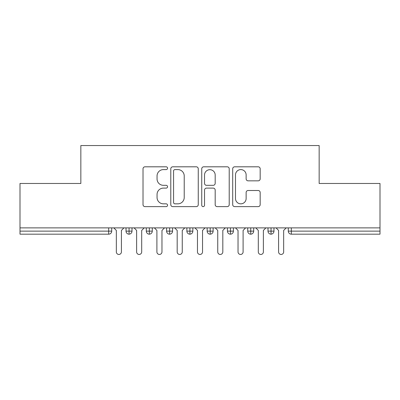 <?xml version="1.0" encoding="UTF-8"?>
<svg xmlns="http://www.w3.org/2000/svg" width="400" height="400" viewBox="0 0 400 400"><rect width="100%" height="100%" fill="white"/><g stroke="black" fill="none" stroke-linecap="round" stroke-linejoin="round"><path stroke-width="0.6" d="M167.55 168.2A1.395 1.395 0 0 0 166.155 166.81L145.005 166.81A1.99 1.99 0 0 0 143.015 168.8L143.015 204.635A1.99 1.99 0 0 0 145.005 206.625L166.155 206.625A1.395 1.395 0 0 0 167.55 205.23A1.395 1.395 0 0 0 166.155 203.835L163.42 203.835A6.37 6.37 0 0 1 157.05 197.465L157.05 194.48A6.37 6.37 0 0 1 163.42 188.11L166.155 188.11A1.395 1.395 0 0 0 167.55 186.715A1.395 1.395 0 0 0 166.155 185.32L163.42 185.32A6.37 6.37 0 0 1 157.05 178.95L157.05 175.965A6.37 6.37 0 0 1 163.42 169.595L166.155 169.595A1.395 1.395 0 0 0 167.55 168.2M258.18 180.845A1.99 1.99 0 0 0 260.17 178.85L260.17 168.8A1.99 1.99 0 0 0 258.18 166.81L234.69 166.81A1.99 1.99 0 0 0 232.7 168.8L232.7 204.635A1.99 1.99 0 0 0 234.69 206.625L258.18 206.625A1.99 1.99 0 0 0 260.17 204.635L260.17 192.49A1.99 1.99 0 0 0 258.18 190.5L248.125 190.5A1.99 1.99 0 0 0 246.135 192.49L246.135 198.51A5.325 5.325 0 0 1 240.81 203.835A5.325 5.325 0 0 1 235.485 198.51L235.485 174.92A5.325 5.325 0 0 1 240.81 169.595A5.325 5.325 0 0 1 246.135 174.92L246.135 178.85A1.99 1.99 0 0 0 248.125 180.845L258.18 180.845M20 227.885L380 227.885L380 183.47L319.155 183.47L319.155 145.545L80.845 145.545L80.845 183.47L20 183.47L20 231.13L108.68 231.13L108.68 227.885M198.26 168.8A1.99 1.99 0 0 0 196.265 166.81L172.775 166.81A1.99 1.99 0 0 0 170.785 168.8L170.785 204.635A1.99 1.99 0 0 0 172.775 206.625L196.265 206.625A1.99 1.99 0 0 0 198.26 204.635L198.26 168.8M203.735 166.81L227.225 166.81A1.99 1.99 0 0 1 229.215 168.8L229.215 204.635A1.99 1.99 0 0 1 227.225 206.625L217.17 206.625A1.99 1.99 0 0 1 215.18 204.635L215.18 190.1A1.99 1.99 0 0 0 213.19 188.11L206.52 188.11A1.99 1.99 0 0 0 204.53 190.1L204.53 205.23A1.395 1.395 0 0 1 203.135 206.625A1.395 1.395 0 0 1 201.74 205.23L201.74 168.8A1.99 1.99 0 0 1 203.735 166.81M111.725 227.885L111.725 231.13A3.04 3.04 0 0 1 108.68 234.175L20 234.175L20 231.13M380 227.885L380 234.175L291.32 234.175A3.04 3.04 0 0 1 288.275 231.13L288.275 227.885L288.275 231.13A3.04 3.04 0 0 0 291.32 234.175L291.32 231.13L380 231.13M129.065 234.175A3.04 3.04 0 0 1 126.025 231.13L126.025 227.885L126.025 231.13A3.04 3.04 0 0 0 129.065 234.175A3.04 3.04 0 0 0 132.005 231.135L132.005 227.885L132.005 231.13A3.04 3.04 0 0 1 129.065 234.175L129.065 231.13L132.005 231.13M129.065 227.885L129.065 231.13L126.025 231.13M108.68 234.175A3.04 3.04 0 0 0 111.725 231.13A3.04 3.04 0 0 1 108.68 234.175L108.68 231.13L111.725 231.13M149.345 227.885L149.345 231.13L146.305 231.13L146.305 227.885L146.305 231.13A3.04 3.04 0 0 0 149.345 234.175A3.04 3.04 0 0 0 152.285 231.135L152.285 227.885L152.285 231.13A3.04 3.04 0 0 1 149.345 234.175A3.04 3.04 0 0 1 146.305 231.13A3.04 3.04 0 0 0 149.345 234.175L149.345 231.13L152.285 231.13M169.63 227.885L169.63 231.13L166.585 231.13L166.585 227.885L166.585 231.13A3.04 3.04 0 0 0 169.63 234.175A3.04 3.04 0 0 0 172.57 231.135L172.57 227.885L172.57 231.13A3.04 3.04 0 0 1 169.63 234.175A3.04 3.04 0 0 1 166.585 231.13A3.04 3.04 0 0 0 169.63 234.175L169.63 231.13L172.57 231.13M189.91 227.885L189.91 234.175A3.04 3.04 0 0 1 186.87 231.13L186.87 227.885L186.87 231.13A3.04 3.04 0 0 0 189.91 234.175A3.04 3.04 0 0 0 192.85 231.135L192.85 227.885M210.19 227.885L210.19 234.175A3.04 3.04 0 0 1 207.15 231.13A3.04 3.04 0 0 0 210.19 234.175A3.04 3.04 0 0 1 207.15 231.13L207.15 227.885M213.13 227.885L213.13 231.13A3.04 3.04 0 0 1 210.19 234.175A3.04 3.04 0 0 0 213.13 231.135L207.15 231.13M230.475 227.885L230.475 231.13L227.43 231.13L227.43 227.885L227.43 231.13A3.04 3.04 0 0 0 230.475 234.175A3.04 3.04 0 0 0 233.415 231.135L233.415 227.885L233.415 231.13A3.04 3.04 0 0 1 230.475 234.175A3.04 3.04 0 0 1 227.43 231.13A3.04 3.04 0 0 0 230.475 234.175L230.475 231.13L233.415 231.13M250.755 234.175A3.04 3.04 0 0 1 247.715 231.13L247.715 227.885L247.715 231.13A3.04 3.04 0 0 0 250.755 234.175A3.04 3.04 0 0 0 253.695 231.135L253.695 227.885L253.695 231.13A3.04 3.04 0 0 1 250.755 234.175L250.755 231.13L253.695 231.13M271.035 227.885L271.035 231.13L267.995 231.13L267.995 227.885L267.995 231.13A3.04 3.04 0 0 0 271.035 234.175A3.04 3.04 0 0 0 273.975 231.135L273.975 227.885L273.975 231.13A3.04 3.04 0 0 1 271.035 234.175A3.04 3.04 0 0 1 267.995 231.13A3.04 3.04 0 0 0 271.035 234.175L271.035 231.13L273.975 231.13M250.755 227.885L250.755 231.13L247.715 231.13M174.965 169.595A1.395 1.395 0 0 0 173.57 170.99L173.57 202.445A1.395 1.395 0 0 0 174.965 203.835L177.855 203.835A6.37 6.37 0 0 0 184.225 197.465L184.225 175.965A6.37 6.37 0 0 0 177.855 169.595L174.965 169.595M215.18 175.02A5.325 5.325 0 0 0 209.855 169.695A5.325 5.325 0 0 0 204.53 175.02L204.53 183.33A1.99 1.99 0 0 0 206.52 185.32L213.19 185.32A1.99 1.99 0 0 0 215.18 183.33L215.18 175.02M113.805 227.885L116.34 230.425L116.34 251.92A2.535 2.535 -34.5 0 0 118.875 254.455A2.535 2.535 -34.5 0 0 121.41 251.92L121.41 230.425L123.945 227.885M134.085 227.885L136.62 230.425L136.62 251.92A2.535 2.535 -34.5 0 0 139.155 254.455A2.535 2.535 -34.5 0 0 141.69 251.92L141.69 230.425L144.225 227.885M154.365 227.885L156.9 230.425L156.9 251.92A2.535 2.535 -34.5 0 0 159.435 254.455A2.535 2.535 -34.5 0 0 161.97 251.92L161.97 230.425L164.505 227.885M174.65 227.885L177.185 230.425L177.185 251.92A2.535 2.535 -34.5 0 0 179.72 254.455A2.535 2.535 -34.5 0 0 182.255 251.92L182.255 230.425L184.79 227.885M194.93 227.885L197.465 230.425L197.465 251.92A2.535 2.535 -34.5 0 0 200 254.455A2.535 2.535 -34.5 0 0 202.535 251.92L202.535 230.425L205.07 227.885M215.21 227.885L217.745 230.425L217.745 251.92A2.535 2.535 -34.5 0 0 220.28 254.455A2.535 2.535 -34.5 0 0 222.815 251.92L222.815 230.425L225.35 227.885M235.495 227.885L238.03 230.425L238.03 251.92A2.535 2.535 -34.5 0 0 240.565 254.455A2.535 2.535 -34.5 0 0 243.1 251.92L243.1 230.425L245.635 227.885M255.775 227.885L258.31 230.425L258.31 251.92A2.535 2.535 -34.5 0 0 260.845 254.455A2.535 2.535 -34.5 0 0 263.38 251.92L263.38 230.425L265.915 227.885M276.055 227.885L278.59 230.425L278.59 251.92A2.535 2.535 -34.5 0 0 281.125 254.455A2.535 2.535 -34.5 0 0 283.66 251.92L283.66 230.425L286.195 227.885M291.32 227.885L291.32 231.13L288.275 231.13A3.04 3.04 0 0 0 291.32 234.175M186.87 231.13A3.04 3.04 0 0 0 189.91 234.175A3.04 3.04 0 0 0 192.85 231.135L186.87 231.13"/></g></svg>
